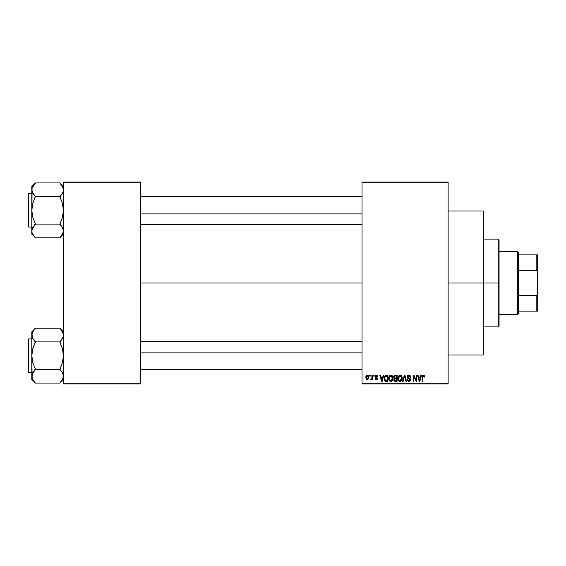 <?xml version="1.0" encoding="UTF-8"?>
<svg xmlns="http://www.w3.org/2000/svg" width="566" height="566" viewBox="0 0 566 566"><rect width="100%" height="100%" fill="white"/><g stroke="black" fill="none" stroke-linecap="round" stroke-linejoin="round"><path stroke-width="0.85" d="M448.116 283L483.244 283L483.244 210.984L483.244 283L448.116 283M140.722 283L362.042 283L140.722 283M362.042 181.997L448.116 181.997L362.042 181.997L362.042 182.875L448.116 182.875L448.116 383.125L362.042 383.125L362.042 181.997M362.042 384.003L448.116 384.003L448.116 181.997L448.116 182.875L362.042 182.875L362.042 383.125L448.116 383.125L448.116 384.003L362.042 384.003L362.042 383.125L362.042 384.003M369.711 375.216L369.711 376.1L370.27 376.1L370.27 375.216L369.711 375.216L370.27 375.216L369.711 375.216L369.711 376.1L370.27 376.1L370.27 375.216L370.27 376.1L369.711 376.1L369.711 375.216M373.539 375.216L373.539 376.1L374.098 376.1L374.098 375.216L373.539 375.216L374.098 375.216L373.539 375.216L373.539 376.1L374.098 376.1L374.098 375.216L374.098 376.1L373.539 376.1L373.539 375.216M383.253 375.216L382.772 377.055L380.84 377.055L380.352 375.216L379.772 375.216L381.555 381.364L382.142 381.364L383.84 375.216L383.253 375.216L383.84 375.216L383.253 375.216L382.772 377.055L380.84 377.055L380.352 375.216L379.772 375.216L381.555 381.364L382.142 381.364L383.84 375.216L382.142 381.364L381.555 381.364L379.772 375.216L380.352 375.216M392.471 376.107L390.865 375.138L389.267 376.079L388.715 378.286C388.616 379.991 389.33 381.045 390.865 381.449C392.429 381.031 393.144 379.956 393.023 378.215L392.174 375.711L390.384 375.201L388.934 376.772L388.814 379.347L390.094 381.272L392.097 380.96L393.002 378.753L392.563 376.263M401.655 376.107L400.537 375.201L399.122 375.392L397.919 377.713L398.705 380.84L399.78 381.427L401.068 381.13L402.185 378.753L401.655 376.107L400.049 375.138L398.45 376.079L397.891 378.286C397.799 379.991 398.514 381.045 400.049 381.449C401.605 381.031 402.327 379.956 402.207 378.215L401.655 376.107M408.815 375.138L407.548 375.633L407.074 376.921L407.555 378.138L409.862 379.255L409.812 380.288L409.006 380.727L408.22 380.529L407.796 379.531L407.237 379.609L407.676 380.911L408.921 381.449L410.279 380.706L410.414 379.156L407.895 377.586L407.711 376.482L409.041 375.881L410.109 377.296L410.668 377.218L410.201 375.753L408.815 375.138L407.074 376.921L407.923 378.385L409.777 379.114L409.954 379.744L408.9 380.727L407.796 379.531L407.237 379.609L408.921 381.449L410.513 379.765L407.633 376.914L408.765 375.859L410.109 377.296L410.668 377.218L408.815 375.138M420.941 375.216L420.46 377.055L418.529 377.055L418.041 375.216L417.453 375.216L419.243 381.364L419.83 381.364L421.528 375.216L420.941 375.216L421.528 375.216L420.941 375.216L420.46 377.055L418.529 377.055L418.041 375.216L417.453 375.216L419.243 381.364L419.83 381.364L421.528 375.216L419.83 381.364L419.243 381.364L417.453 375.216L418.041 375.216M424.231 375.576L423.184 375.152L422.286 375.845L422.087 381.364L422.646 381.364L422.809 376.135L423.616 375.937L424.005 377.133L424.564 377.055L424.281 375.654L423.354 375.138L422.087 377.197L422.087 381.364L422.646 381.364L422.724 376.319L423.326 375.859L424.005 377.133L424.564 377.055L424.231 375.576M416.258 375.216L416.258 380.14L413.902 375.216L413.307 375.216L413.307 381.364L413.866 381.364L413.866 376.44L416.222 381.364L416.817 381.364L416.817 375.216L416.258 375.216L416.817 375.216L416.258 375.216L416.258 380.14L413.902 375.216L413.307 375.216L413.307 381.364L413.866 381.364L413.866 376.44L416.222 381.364L416.817 381.364L416.817 375.216L416.817 381.364L416.222 381.364M404.64 375.937L403.162 381.364L402.582 381.364L404.336 375.216L402.582 381.364L403.162 381.364L404.64 375.937L405.956 381.364L406.537 381.364L404.881 375.216L404.336 375.216L404.881 375.216L404.336 375.216L402.582 381.364L403.162 381.364L404.64 375.937L405.956 381.364L406.537 381.364L404.881 375.216L406.537 381.364L405.956 381.364L404.747 376.425M395.188 375.223L393.759 376.326L393.823 377.897L394.424 378.534L393.922 380.43L394.75 381.286L397.099 381.364L397.099 375.216L395.365 375.216L397.099 375.216L395.365 375.216L393.66 377.027L394.424 378.534L393.823 379.821L395.358 381.364L397.099 381.364L397.099 375.216L397.099 381.364L395.358 381.364M386.274 375.216L384.569 376.256L384.3 379.652L385.269 381.166L387.915 381.364L387.915 375.216L386.274 375.216C384.717 375.541 384.017 376.581 384.158 378.329L385.467 381.251L387.915 381.364L387.915 375.216L387.915 381.364M376.333 375.138L375.329 375.548L374.982 376.715L375.35 377.579L377.013 378.378L376.461 379.128L375.06 378.491L375.428 379.418L376.355 379.772L377.274 379.425L377.593 378.23L375.548 376.326L376.461 375.789L377.133 376.659L377.692 376.574L377.515 375.895L376.333 375.138L374.982 376.581L377.055 378.583L376.333 379.128L375.06 378.491L376.355 379.772L377.614 378.498L375.683 376.878L376.291 375.774L377.692 376.574L376.333 375.138M371.947 375.216L371.841 378.449L370.751 379.531L371.416 379.751L371.947 378.979L371.947 379.687L372.506 379.687L372.506 375.216L371.947 375.216L372.506 375.216L371.947 375.216L371.841 378.449L370.751 379.531L371.282 379.772L371.947 378.979L371.947 379.687L372.506 379.687L372.506 375.216L372.506 379.687L371.947 379.687M367.355 375.138L366.315 375.626L365.799 377.303L366.216 379.149L367.355 379.772L368.735 378.689L368.608 375.937L367.355 375.138L365.799 377.501L367.355 379.772L368.912 377.451L367.355 375.138M63.434 384.003L140.722 384.003L140.722 383.125L63.434 383.125L63.434 182.875L140.722 182.875L140.722 383.125L140.722 181.997L63.434 181.997L140.722 181.997L140.722 182.875L63.434 182.875L63.434 181.997L63.434 383.125L140.722 383.125L140.722 384.003L63.434 384.003L63.434 383.125L63.434 384.003M483.244 355.016L483.244 283L483.244 355.016L448.116 355.016M424.564 377.055L423.991 376.935M424.005 377.133L423.326 375.859L422.646 377.147L423.326 375.859L422.724 376.319M422.646 381.364L422.087 381.364L422.087 377.02M423.609 375.159L424.061 375.378M419.413 380.366L418.713 377.777L420.269 377.777L419.491 380.727L419.746 379.56L419.491 380.727L419.18 379.461L419.456 380.543M413.866 381.364L413.307 381.364L413.307 375.216L413.902 375.216M410.668 377.218L410.109 377.296L410.017 376.758M410.01 376.751L409.749 376.277M409.041 375.881L408.334 375.916M407.654 376.694L407.746 377.388M409.317 378.173L409.749 378.357M409.876 378.428L410.237 378.796M407.237 379.609L407.838 379.857M409.812 380.288L409.586 378.958M408.744 378.668L409.954 379.744L409.777 379.114L408.001 378.421M409.36 378.859L407.923 378.385M407.279 377.791L407.124 377.373M407.074 376.921L407.237 376.114M401.888 376.546L402.079 377.098M402.079 377.119L402.178 377.663M402.185 378.781L402.122 379.27M402.115 379.291L402.185 378.753M397.926 377.685L398.011 377.147M399.122 375.392L399.808 375.152M400.983 375.4L401.358 375.718L400.983 375.4M398.641 377.013L398.69 379.694L400.042 380.727L398.69 379.694L398.45 378.307L400.056 375.859L401.648 378.201L400.99 380.345L401.648 378.201L400.042 380.727L398.69 379.694L399.044 380.267M399.462 375.994L399.95 375.859M400.827 380.479L400.247 380.713M398.514 379.05L398.768 376.715M401.648 378.201L401.634 377.805L401.648 378.201M401.471 377.02L401.634 377.805M394.417 381.123L394.056 380.706M394.424 378.534L393.667 376.85M393.681 376.666L393.759 376.312M394.842 375.994L395.351 375.937L394.771 376.015L394.24 377.253L394.771 376.015L395.351 375.937L394.912 375.973M395.337 380.642L394.382 379.722L395.485 378.81L396.54 378.81L396.54 380.649L395.316 380.642M394.382 379.722L395.485 378.81L394.898 378.873L394.396 379.942L394.778 378.923M394.912 380.593L394.559 380.345M394.707 376.05L396.54 375.937L396.54 378.095L395.436 378.095L394.219 377.02M394.552 377.862L394.24 377.253M395.485 378.81L396.54 378.81L396.54 380.649L395.563 380.649M392.705 376.546L392.903 377.119M393.002 378.781L392.931 379.298M390.094 381.272L389.684 380.996M388.736 377.713L388.828 377.161M389.939 375.392L390.625 375.152M391.799 375.4L392.174 375.718M389.458 377.013L389.507 379.694L390.858 380.727L389.507 379.694L389.274 378.307L390.873 375.859L392.464 378.201L391.806 380.345L392.464 378.201L390.858 380.727L389.507 379.694L389.861 380.267M390.278 375.994L390.773 375.859M391.651 380.479L390.965 380.727M389.33 379.05L389.585 376.715M392.464 378.201L392.45 377.805L392.464 378.201M392.132 376.673L392.45 377.805M386.345 381.364L384.802 380.748M384.569 380.38L384.406 379.998M384.215 379.178L384.173 378.76M384.434 376.567L384.696 376.022M384.59 376.213L385.248 375.456M384.866 379.56L384.76 379.029M385.297 376.256L384.717 378.336L384.944 376.836L387.356 375.937L387.356 380.649L385.566 380.529L384.717 378.336L384.866 377.083M384.944 376.836L385.396 376.171M386.019 375.958L387.356 375.937L387.356 380.649L385.121 380.111L385.566 380.529M384.731 377.954L384.753 378.951M385.149 376.432L385.524 376.093M381.576 379.779L381.809 380.727L382.064 379.56L381.809 380.727L381.031 377.777L382.588 377.777L381.809 380.727L381.618 379.935M377.692 376.574L377.112 376.489M377.133 376.659L375.874 375.874M376.461 375.789L375.541 376.475L376.234 377.126M376.291 375.774L375.711 376.899M377.6 378.739L377.402 379.27M377.274 379.418L377.536 378.994M375.088 378.661L375.456 379.446M375.06 378.491L375.64 378.555M376.164 379.114L375.619 378.413L376.461 379.128M377.041 378.711L376.333 379.128L377.055 378.583L375.994 377.876M376.8 378.173L376.234 377.961M374.996 376.312L375.166 375.774M371.282 379.772L370.751 379.531L371.282 379.772L370.751 379.531L371.282 379.772L371.897 379.107M370.751 379.531L371.841 378.449L371.947 377.536M371.31 378.972L371.841 378.449M368.756 376.305L368.898 377.062M366.619 379.553L366.223 379.156M365.813 377.105L365.855 376.708M366.733 375.286L367.157 375.152M368.353 377.458L367.504 379.121L366.365 377.727L367.341 375.774L368.346 377.182L368.042 378.746L368.353 377.458M368.31 376.885L368.211 376.496M368.169 376.39L368.346 377.182M419.265 379.779L418.713 377.777L420.269 377.777L419.675 379.85M395.351 375.937L396.54 375.937L396.54 378.095L395.436 378.095M381.491 379.461L381.031 377.777L382.588 377.777L381.986 379.85M498.179 283L498.179 326.915L498.179 283L483.244 283L498.179 283L498.179 239.085L498.179 283L499.056 283L498.179 283M499.056 326.037L499.056 283L499.056 326.037L498.179 326.915L483.244 326.915M499.056 239.963L499.056 283L499.056 239.963L498.179 239.085L483.244 239.085M63.434 230.949L62.458 234.381L59.918 237.805L35.325 237.805L33.91 236.043L32.071 232.704L31.816 230.942L32.786 227.511L35.325 223.754L32.786 217.245L31.816 210.368L32.793 203.477L35.325 196.487L32.8 193.247L31.816 189.787L32.071 191.534M63.434 234.126L59.918 237.642L63.434 234.126M32.071 188.032L35.325 183.094L32.071 188.032M62.833 192.475L59.918 196.65L35.325 196.65L32.071 191.541L31.816 186.603L35.325 182.931L59.918 182.931L35.325 182.931L31.816 186.603L31.816 234.126L32.064 229.216L35.325 224.249L33.903 225.848M28.824 227.051A0.524 0.524 0 0 1 28.3 226.527L28.3 194.209A0.524 0.524 0 0 1 28.824 193.678L31.816 193.678L28.824 193.678L28.824 227.051L31.816 227.051L28.824 227.051L28.824 193.678A0.524 0.524 0 0 0 28.3 194.209L28.3 226.527A0.524 0.524 0 0 0 28.824 227.051M63.434 186.603L59.918 182.931L63.173 188.032L63.18 191.52L61.34 194.881L62.451 193.232M63.173 191.541L63.434 189.787L63.173 188.032L63.18 191.52L63.434 189.787L62.444 186.334L63.173 188.032M35.325 224.249L33.91 225.848L35.325 223.754L32.786 217.245L31.816 210.368L32.793 203.477L35.325 196.65L59.918 196.65L62.458 203.491L63.434 210.368L62.451 217.259L59.918 224.086L35.325 224.086L59.918 224.086L62.444 227.49L63.434 230.942L63.18 229.202L63.18 232.676L59.918 237.805L35.325 237.805L32.807 234.416M62.883 228.374L63.434 230.942L63.18 232.69M59.918 196.487L61.34 194.881L59.918 196.975L62.458 203.491L63.434 210.368L62.451 217.259L59.918 224.249L62.819 228.225M32.396 228.289L32.064 229.202M32.446 233.694L32.071 232.704L32.446 233.694M32.064 188.061L31.816 234.126L35.325 237.642M59.918 183.094L62.451 186.341M62.805 187.035L62.458 186.355L62.805 187.035M61.333 194.888L62.444 193.247L61.34 194.881M61.425 225.954L62.444 227.49M140.722 213.884L362.042 213.884L140.722 213.884M362.042 352.116L140.722 352.116L362.042 352.116M517.501 251.382L518.378 252.259L518.378 254.898L518.378 252.259L517.501 251.382L499.056 251.382L517.501 251.382L517.501 314.618L499.056 314.618L517.501 314.618L517.501 251.382M518.378 313.741L517.501 314.618L518.378 313.741L518.378 311.102L518.378 313.741M518.378 270.548L518.378 295.452L518.378 254.898L518.378 270.548L536.823 270.548L537.7 272.911L537.7 293.089L536.823 295.452L518.378 295.452L518.378 311.102L518.378 295.452L536.823 295.452L536.823 311.102L537.7 311.102L537.7 293.089L537.7 311.102L536.823 311.102L536.823 295.452L537.7 293.089L537.7 254.898L518.378 254.898L536.823 254.898L536.823 270.548L536.823 254.898L537.7 254.898L537.7 272.911L536.823 270.548L518.378 270.548M518.378 311.102L536.823 311.102L518.378 311.102M28.3 194.52L28.3 195.433M28.3 225.296L28.3 226.216M59.918 224.249L61.34 225.848M62.847 228.289L63.173 229.188M63.434 230.942L63.18 229.216M33.91 225.848L32.8 227.49M63.434 189.787L63.18 188.061M35.325 196.487L32.793 193.232M32.396 192.44L32.071 191.541M32.446 187.035L32.786 186.355M62.805 233.694L62.458 234.381M62.84 378.873L59.918 383.069L35.325 383.069L33.91 381.307L32.071 377.968L31.816 376.213L32.786 372.775L35.325 369.025L32.786 362.509L31.816 355.632L32.793 348.741L35.325 341.751L32.793 338.503L31.816 335.058L32.064 336.798M63.434 331.874L59.918 328.195L35.325 328.195L59.918 328.195L62.444 331.598L63.434 335.058L63.18 336.784L59.918 342.246L62.458 348.755L63.434 355.632L62.451 362.523L59.918 369.513L62.444 372.753L63.434 376.213L62.458 379.645L59.918 382.906L63.434 379.397L59.918 383.069L35.325 383.069L32.8 379.666L31.816 376.213L32.071 377.954M32.404 332.391L32.064 333.31M31.816 335.051L32.786 331.619L35.325 328.358L32.396 332.405M32.361 337.626L31.816 331.874L35.325 328.195L31.816 331.874L31.816 379.397L32.064 374.48L35.325 369.513L32.793 372.768M28.824 372.322A0.524 0.524 0 0 1 28.3 371.791L28.3 339.473A0.524 0.524 0 0 1 28.824 338.949L31.816 338.949L28.824 338.949L28.824 372.322L31.816 372.322L28.824 372.322L28.824 338.949A0.524 0.524 0 0 0 28.3 339.473L28.3 371.791A0.524 0.524 0 0 0 28.824 372.322M59.918 328.358L63.173 333.296L63.18 336.784L61.333 340.152L62.444 338.51M62.833 337.739L63.434 335.058L62.437 331.584M59.918 341.751L61.333 340.152L59.918 341.914L35.325 341.914L59.918 341.914L62.458 348.755L63.434 355.632L62.451 362.523L59.918 369.35L35.325 369.35L59.918 369.35L62.444 372.753L63.434 376.213L63.18 374.466L63.434 376.213L62.847 378.866M32.411 373.525L31.816 379.397L35.325 382.906M32.786 379.645L32.071 377.968M35.325 369.513L33.91 371.112L35.325 369.025L32.786 362.509L31.816 355.632L32.071 374.459M31.816 335.058L31.816 355.632L32.793 348.741L35.325 342.246L32.425 337.775M32.064 336.784L32.396 337.711M33.91 371.112L32.8 372.753L33.903 371.119M62.805 332.306L62.458 331.619L62.805 332.306M63.434 335.058L63.18 333.324L63.18 336.784M61.425 371.225L62.451 372.768M28.3 339.784L28.3 340.704M28.3 370.567L28.3 371.48M59.918 369.513L61.34 371.119M62.847 373.56L63.173 374.459M63.18 374.48L63.18 377.939M35.325 341.751L32.8 338.51M32.446 332.306L32.786 331.619M62.805 378.965L62.458 379.645M448.116 210.984L483.244 210.984M140.722 196.317L362.042 196.317M140.722 224.419L362.042 224.419M362.042 369.683L140.722 369.683M362.042 341.581L140.722 341.581"/></g></svg>

